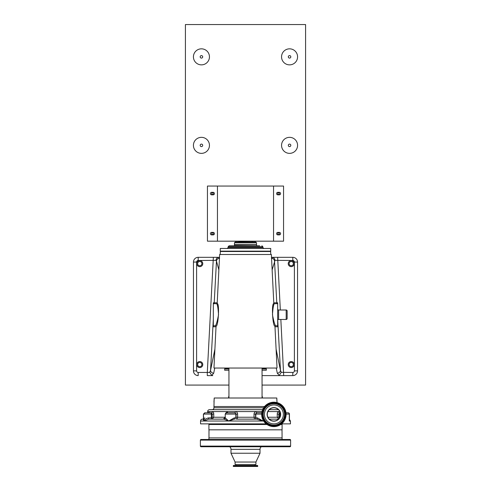 <?xml version="1.0" encoding="UTF-8"?>
<svg xmlns="http://www.w3.org/2000/svg" width="491" height="491" viewBox="0 0 491 491"><rect width="100%" height="100%" fill="white"/><g stroke="black" fill="none" stroke-linecap="round" stroke-linejoin="round"><path stroke-width="0.74" d="M289.561 55.6A1.252 1.252 0 0 0 288.309 56.852A1.252 1.252 0 0 0 289.561 58.098A1.252 1.252 0 0 0 290.813 56.852A1.252 1.252 0 0 0 289.561 55.6M201.439 55.6A1.252 1.252 0 0 0 200.187 56.852A1.252 1.252 0 0 0 201.439 58.098A1.252 1.252 0 0 0 202.691 56.852A1.252 1.252 0 0 0 201.439 55.6M201.439 144.102A1.252 1.252 0 0 0 200.187 145.354A1.252 1.252 0 0 0 201.439 146.606A1.252 1.252 0 0 0 202.691 145.354A1.252 1.252 0 0 0 201.439 144.102M289.561 144.102A1.252 1.252 0 0 0 288.309 145.354A1.252 1.252 0 0 0 289.561 146.606A1.252 1.252 0 0 0 290.813 145.354A1.252 1.252 0 0 0 289.561 144.102M289.561 153.364A8.009 8.009 0 0 0 297.577 145.354A8.009 8.009 0 0 0 289.561 137.345A8.009 8.009 0 0 0 281.552 145.354A8.009 8.009 0 0 0 289.561 153.364M201.439 153.364A8.009 8.009 0 0 0 209.448 145.354A8.009 8.009 0 0 0 201.439 137.345A8.009 8.009 0 0 0 193.423 145.354A8.009 8.009 0 0 0 201.439 153.364M201.439 64.861A8.009 8.009 0 0 0 209.448 56.852A8.009 8.009 0 0 0 201.439 48.836A8.009 8.009 0 0 0 193.423 56.852A8.009 8.009 0 0 0 201.439 64.861M289.561 64.861A8.009 8.009 0 0 0 297.577 56.852A8.009 8.009 0 0 0 289.561 48.836A8.009 8.009 0 0 0 281.552 56.852A8.009 8.009 0 0 0 289.561 64.861M278.557 192.76A0.853 0.853 0 0 0 277.703 193.614A0.853 0.853 0 0 0 278.557 194.467A0.853 0.853 0 0 0 279.41 193.614A0.853 0.853 0 0 0 278.557 192.76M212.474 192.76A0.853 0.853 0 0 0 211.621 193.614A0.853 0.853 0 0 0 212.474 194.467A0.853 0.853 0 0 0 213.327 193.614A0.853 0.853 0 0 0 212.474 192.76M212.474 232.82A0.853 0.853 0 0 0 211.621 233.673A0.853 0.853 0 0 0 212.474 234.526A0.853 0.853 0 0 0 213.327 233.673A0.853 0.853 0 0 0 212.474 232.82M278.557 232.82A0.853 0.853 0 0 0 277.703 233.673A0.853 0.853 0 0 0 278.557 234.526A0.853 0.853 0 0 0 279.41 233.673A0.853 0.853 0 0 0 278.557 232.82M291.237 261.507A2.13 2.13 0 0 0 289.107 263.636A2.13 2.13 0 0 0 291.237 265.766A2.13 2.13 0 0 0 293.366 263.636A2.13 2.13 0 0 0 291.237 261.507M199.763 261.507A2.13 2.13 0 0 0 197.634 263.636A2.13 2.13 0 0 0 199.763 265.766A2.13 2.13 0 0 0 201.893 263.636A2.13 2.13 0 0 0 199.763 261.507M199.763 362.444A2.13 2.13 0 0 0 197.634 364.567A2.13 2.13 0 0 0 199.763 366.697A2.13 2.13 0 0 0 201.893 364.567A2.13 2.13 0 0 0 199.763 362.444M291.237 362.444A2.13 2.13 0 0 0 289.107 364.567A2.13 2.13 0 0 0 291.237 366.697A2.13 2.13 0 0 0 293.366 364.567A2.13 2.13 0 0 0 291.237 362.444M262.059 385.073L305.586 385.073L305.586 24.55L185.414 24.55L185.414 385.073L228.941 385.073M211.664 232.39L213.162 232.39A1.252 1.252 0 0 1 214.414 233.636A1.252 1.252 0 0 1 213.162 234.888L211.664 234.888A1.252 1.252 0 0 1 210.412 233.636A1.252 1.252 0 0 1 211.664 232.39M217.458 186.052L207.448 186.052L207.448 241.173L217.458 241.173L217.458 186.052L283.553 186.052L283.553 241.173L217.458 241.173M213.162 194.835L211.664 194.835A1.252 1.252 0 0 1 210.412 193.583A1.252 1.252 0 0 1 211.664 192.331L213.162 192.331A1.252 1.252 0 0 1 214.414 193.583A1.252 1.252 0 0 1 213.162 194.835M277.838 192.331L279.336 192.331A1.252 1.252 0 0 1 280.588 193.583A1.252 1.252 0 0 1 279.336 194.835L277.838 194.835A1.252 1.252 0 0 1 276.586 193.583A1.252 1.252 0 0 1 277.838 192.331M277.838 232.39L279.336 232.39A1.252 1.252 0 0 1 280.588 233.636A1.252 1.252 0 0 1 279.336 234.888L277.838 234.888A1.252 1.252 0 0 1 276.586 233.636A1.252 1.252 0 0 1 277.838 232.39M273.542 241.173L273.542 186.052M256.541 242.787L234.459 242.787L234.459 244.493L256.541 244.493L256.541 242.787L255.75 242.002L235.25 242.002L234.459 242.787M217.182 303.524C219.68 303.027 218.342 326.705 216.052 326.104A0.945 0.945 0 0 0 215.34 325.772C216.163 325.116 217.225 321.476 218.526 314.848C218.084 308.072 217.458 304.352 216.635 303.696A0.945 0.945 0 0 0 217.182 303.524L219.637 254.491L271.363 254.491L273.818 303.524A0.945 0.945 0 0 0 274.365 303.696L277.673 303.696L277.673 326.773L274.978 326.773M216.052 326.104L213.959 368.041L277.041 368.041L274.948 326.104C272.646 326.675 271.333 303.008 273.818 303.524M288.229 364.567A3.007 3.007 0 0 0 291.237 367.575A3.007 3.007 0 0 0 294.238 364.567A3.007 3.007 0 0 0 291.237 361.566A3.007 3.007 0 0 0 288.229 364.567M288.229 263.636A3.007 3.007 0 0 0 291.237 266.644A3.007 3.007 0 0 0 294.238 263.636A3.007 3.007 0 0 0 291.237 260.635A3.007 3.007 0 0 0 288.229 263.636M196.762 263.636A3.007 3.007 0 0 0 199.763 266.644A3.007 3.007 0 0 0 202.771 263.636A3.007 3.007 0 0 0 199.763 260.635A3.007 3.007 0 0 0 196.762 263.636M196.762 364.567A3.007 3.007 0 0 0 199.763 367.575A3.007 3.007 0 0 0 202.771 364.567A3.007 3.007 0 0 0 199.763 361.566A3.007 3.007 0 0 0 196.762 364.567M278.618 310.005L278.618 319.463L286.192 319.463L286.192 310.005L278.618 310.005A0.945 0.945 0 0 1 277.673 309.054M278.618 319.463A0.945 0.945 0 0 0 277.673 320.414M286.192 319.463A0.945 0.945 0 0 0 287.137 318.518L287.137 310.95A0.945 0.945 0 0 0 286.192 310.005M212.063 409.672A1.89 1.89 0 0 0 213.959 407.782L213.959 406.523L264.569 406.523L213.959 406.523L214.082 400.852M277.041 402.614L276.789 398.005L214.211 398.005L213.959 402.012M224.682 368.041L224.682 368.354L228.941 368.354M262.059 368.354L266.318 368.354L266.318 368.041M265.999 368.987L265.999 368.354M225.001 368.987L225.001 368.354M220.201 254.491L220.367 251.49L270.633 251.49L270.799 254.491M262.059 398.005L262.059 368.041M228.941 398.005L228.941 368.041M214.137 400.233L214.174 399.539M214.205 398.784L214.211 398.005M276.801 398.864L276.826 399.539M276.863 400.214L276.985 401.534M274.365 303.696C273.548 304.352 272.916 308.06 272.474 314.817C273.775 321.47 274.837 325.122 275.66 325.772L277.673 325.772L277.673 326.718M274.948 326.104A0.945 0.945 0 0 1 275.66 325.772M277.673 303.696L277.673 303.696A0.945 0.945 90 0 1 276.789 302.8L277.673 302.787L277.673 303.696M216.635 303.696L213.327 303.696L213.327 302.787L217.218 302.8M214.757 368.041L213.695 373.197L211.762 375.443L212.763 375.609L207.294 375.609L207.294 372.454L209.743 372.325L210.553 370.294L214.898 349.193M215.966 260.34L198.186 260.482A1.577 1.577 0 0 0 196.609 262.059L196.609 370.877A1.577 1.577 0 0 0 198.186 372.454L207.294 372.454L213.358 257.327L218.366 257.364C217.016 257.72 216.218 258.714 215.966 260.34L216.47 261.12A3.155 3.038 -15.3 0 1 219.446 258.254M218.863 269.903L216.47 261.12L214.211 302.8A0.945 0.945 90 0 1 213.327 303.696L213.327 326.773L213.327 325.772L215.34 325.772M207.294 375.609L212.763 375.609M213.695 373.197A3.155 2.719 -168.4 0 1 210.553 370.294L213.327 319.113M211.762 375.443L209.743 372.325M198.186 260.482L198.186 257.327A4.732 4.732 0 0 0 193.454 262.059L193.454 370.877A4.732 4.732 0 0 0 198.186 375.609A4.732 4.732 0 0 1 193.454 370.877L193.454 262.059A4.732 4.732 0 0 1 198.186 257.327L218.826 257.327M218.845 269.823A3.155 3.038 -15.3 0 1 218.888 269.498M276.102 349.193L280.447 370.294A3.155 2.719 168.4 0 1 277.305 373.197L276.243 368.041M271.394 258.248L272.634 257.364L272.174 257.327L292.814 257.327A4.732 4.732 0 0 1 297.546 262.059L297.546 370.877A4.732 4.732 0 0 1 292.814 375.609L278.237 375.609L279.238 375.443L281.257 372.325L292.814 372.454A1.577 1.577 0 0 0 294.391 370.877L294.391 262.059A1.577 1.577 0 0 0 292.814 260.482L275.034 260.34L272.137 269.903M277.728 320.101L280.447 370.294L281.257 372.325M283.706 375.609L280.84 319.463M272.174 257.327L277.642 257.327L280.324 310.005M272.634 257.364C273.984 257.72 274.782 258.714 275.034 260.34M271.554 258.254A3.155 3.038 15.3 0 1 274.53 261.12L276.789 302.8L273.782 302.8M272.112 269.498A3.155 3.038 15.3 0 1 272.155 269.823M278.237 375.609L262.059 375.609L292.814 375.609L292.814 372.454M267.356 248.464L220.269 248.464L220.269 251.147L270.731 251.147L270.731 248.464L267.356 248.464M259.702 245.782L229.101 245.782L234.557 245.782L234.459 245.469L259.702 245.782M256.541 245.469L256.541 244.524L234.459 244.524L234.459 245.469M238.829 241.173L238.798 242.002M252.171 241.173L238.798 241.296M252.202 241.296L252.202 242.002M228.941 368.987L224.682 368.987L224.682 370.245L228.941 370.245M262.059 370.245L266.318 370.245L266.318 368.987L262.059 368.987M262.372 398.005L262.372 397.041A1.577 1.577 0 0 0 262.059 396.096M228.628 398.005L228.628 397.041A1.577 1.577 0 0 1 228.941 396.096M280.484 415.036L280.404 415.607M281.601 423.868L290.445 423.868L290.445 421.033L289.438 419.357M266.177 423.868L200.555 423.868L200.555 421.033A1.89 1.89 0 0 1 202.445 419.136L203.685 419.136L202.445 419.136M207.65 412.827L207.65 411.568A1.89 1.89 0 0 1 209.54 409.672L262.636 409.672M288.174 412.827L285.989 412.827L288.174 412.827A1.264 1.264 0 0 1 289.438 414.091L286.087 414.091M203.421 419.136L203.421 414.091L204.686 412.827M204.9 417.878L203.685 419.388L203.421 414.091M234.336 419.136L228.665 421.033L223.988 419.136A1.264 1.252 90 0 0 225.246 417.878L225.209 414.091L226.474 412.827L234.882 412.827L226.474 412.827M237.116 419.136L237.018 419.136A1.264 1.172 90 0 1 235.846 417.878L235.95 417.878A1.264 1.172 90 0 0 237.116 419.136L237.619 417.246L237.619 414.091C237.484 412.569 236.687 411.728 235.226 411.568L256.406 411.568A1.264 0.362 90 0 0 256.775 412.827L261.783 412.827L256.775 412.827L255.467 414.091L255.719 417.878A1.264 1.16 -90 0 1 254.559 419.136L254.025 417.246L254.025 414.091C254.16 412.575 254.952 411.734 256.406 411.568L262.016 411.568M255.719 417.878L257.45 417.878A1.264 0.792 -90 0 1 256.664 419.136L263.059 421.033L263.059 420.044M257.45 417.878L263.059 421.033L228.665 421.033L234.256 417.878L235.846 417.878L235.846 414.091L225.209 414.091M236.441 419.136L256.664 419.136M235.95 417.878L236.189 414.091L235.846 414.091A1.264 1.172 90 0 0 234.68 412.827M200.555 421.033L204.127 421.033C203.2 420.057 203.127 419.431 203.918 419.136L204.127 421.033L208.583 419.136L223.988 419.136L212.106 419.136L213.751 417.246L213.751 414.091C213.659 412.569 213.235 411.728 212.474 411.568L235.226 411.568A1.264 0.344 -90 0 1 234.882 412.827L236.189 414.091L237.619 414.091M226.989 412.827A1.264 0.595 -90 0 0 227.585 411.568L225.59 413.189M235.066 419.136A1.264 0.804 90 0 1 234.256 417.878L235.177 417.878M225.246 417.878L228.665 421.033L204.127 421.033C204.827 419.388 206.349 418.338 208.7 417.878L211.363 417.878L211.363 414.091L203.685 414.091L204.95 412.827L211.375 412.827L208.049 412.827L208.81 412.544M207.546 412.827L204.95 412.827M212.106 419.136A1.264 0.491 90 0 1 211.609 417.878L212.198 417.246L212.198 414.091L211.363 414.091A1.264 0.491 90 0 0 210.872 412.827M207.65 411.568L212.474 411.568A1.264 1.099 -90 0 1 211.375 412.827L212.198 414.091L213.751 414.091M208.049 412.827A1.264 1.209 -90 0 0 209.258 411.568L208.743 412.563M208.583 419.136L208.7 417.878M203.446 419.136L203.685 418.436M255.934 419.136L254.559 419.136M278.526 419.136L269.252 419.136M279.87 411.568L278.526 411.568C277.765 411.728 277.341 412.569 277.249 414.091L277.249 417.246L278.894 419.136M267.902 411.568L278.526 411.568A1.264 1.099 90 0 0 279.625 412.827L280.318 412.827M279.379 418.105A1.264 0.491 -90 0 0 279.391 417.878L278.802 417.246L278.802 414.091L280.502 414.091M279.625 412.827L278.802 414.091L277.249 414.091M289.438 419.725L289.438 414.091M278.526 409.672L269.252 409.672M277.28 408.715L278.465 409.617M280.508 414.404A6.622 6.622 0 0 0 273.886 407.782A6.622 6.622 0 0 0 267.264 414.404A6.622 6.622 0 0 0 273.886 421.033A6.622 6.622 0 0 0 280.508 414.404M260.009 449.333L230.991 449.333L230.991 453.242L235.091 462.037L255.909 462.037L260.009 453.242L260.009 449.333A3.155 3.155 0 0 1 261.378 446.736M230.991 449.333A3.155 3.155 0 0 0 229.622 446.736M260.009 453.242L230.991 453.242M235.091 462.037L235.091 464.547L255.909 464.547L255.909 462.037M200.396 446.104A0.632 0.632 0 0 0 201.028 446.736L289.972 446.736A0.632 0.632 0 0 0 290.604 446.104L200.396 446.104L200.396 440.114A0.632 0.632 0 0 1 201.028 439.482L289.972 439.482A0.632 0.632 0 0 1 290.604 440.114L290.604 446.104M282.012 429.828L282.086 437.904L208.914 437.904L208.914 439.482M282.086 437.904L282.086 439.482M254.946 464.547L254.946 465.493L257.542 465.493L233.458 465.493L233.293 466.45L257.707 466.45L257.707 465.732L233.293 465.732M236.054 464.547L236.054 465.493L233.458 465.493M273.886 402.81A11.594 11.594 0 0 0 262.292 414.404A11.594 11.594 0 0 0 273.886 426.004A11.594 11.594 0 0 0 285.486 414.404A11.594 11.594 0 0 0 273.886 402.81M273.886 425.077A10.673 10.673 0 0 0 284.559 414.404A10.673 10.673 0 0 0 273.886 403.731A10.673 10.673 0 0 0 263.213 414.404A10.673 10.673 0 0 0 273.886 425.077M273.886 404.946A9.464 9.464 0 0 0 264.428 414.404A9.464 9.464 0 0 0 273.886 423.868A9.464 9.464 0 0 0 283.35 414.404A9.464 9.464 0 0 0 273.886 404.946M273.886 407.622A6.782 6.782 0 0 0 267.104 414.404A6.782 6.782 0 0 0 273.886 421.186A6.782 6.782 0 0 0 280.668 414.404A6.782 6.782 0 0 0 273.886 407.622M273.886 426.611A12.207 12.207 0 0 0 286.093 414.404A12.207 12.207 0 0 0 273.886 402.197A12.207 12.207 0 0 0 261.678 414.404A12.207 12.207 0 0 0 273.886 426.611M281.724 423.868L282.086 424.5L280.754 424.5M267.024 424.5L208.914 424.5L208.914 429.828L282.086 429.828L282.086 424.5M216.022 326.773L213.327 326.773M198.186 375.609L198.186 372.454M193.454 370.877L196.609 370.877M193.454 262.059L196.609 262.059M218.366 257.364L219.606 258.248M279.238 375.443L277.305 373.197M297.546 370.877L294.391 370.877M297.546 262.059L294.391 262.059M292.814 257.327L292.814 260.482M228.149 247.519L228.149 246.728L262.851 246.728L262.851 247.519L228.149 247.519L227.204 248.464M228.628 397.041L228.941 397.041M262.059 397.041L262.372 397.041M288.064 412.827A1.264 1.228 90 0 1 289.297 414.091L289.297 421.033L290.445 421.033M213.959 407.782L263.636 407.782M280.128 412.827A1.264 0.491 -90 0 0 279.637 414.091L279.637 417.694M256.983 412.827A1.264 1.16 90 0 0 255.823 414.091L255.823 417.878A1.264 1.16 -90 0 1 254.663 419.136M236.189 417.246L255.467 417.246M261.685 414.091L254.025 414.091M212.198 417.246L225.209 417.246M211.854 419.136A1.264 0.491 90 0 1 211.363 417.878L211.609 417.878M278.802 417.246L267.902 417.246M290.604 440.114L200.396 440.114M273.886 402.921A11.483 11.483 0 0 0 262.403 414.404A11.483 11.483 0 0 0 273.886 425.887A11.483 11.483 0 0 0 285.369 414.404A11.483 11.483 0 0 0 273.886 402.921M273.886 403.62A10.784 10.784 0 0 0 263.102 414.404A10.784 10.784 0 0 0 273.886 425.188A10.784 10.784 0 0 0 284.67 414.404A10.784 10.784 0 0 0 273.886 403.62M262.851 247.519L263.796 248.464M228.149 246.728L229.101 245.782M262.851 246.728L261.899 245.782M225.209 417.878L223.951 419.136M224.577 417.878L223.313 419.136M208.988 429.828L208.988 437.769M209.276 423.868L208.914 424.5"/></g></svg>
